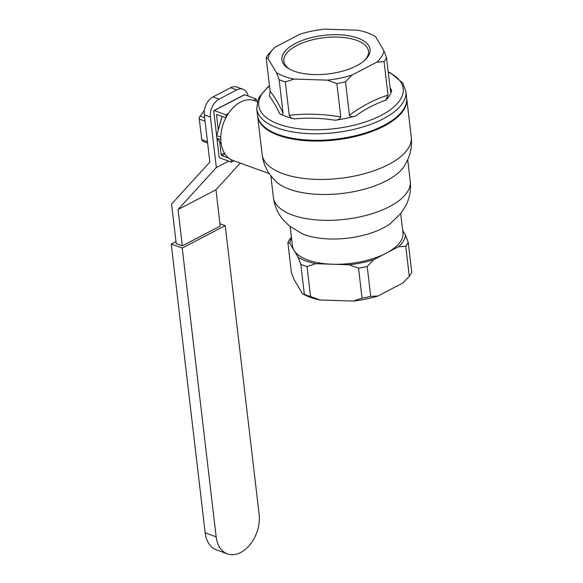 <?xml version="1.0" encoding="UTF-8"?>
<svg xmlns="http://www.w3.org/2000/svg" width="583" height="583" viewBox="0 0 583 583"><rect width="100%" height="100%" fill="white"/><g stroke="black" fill="none" stroke-linecap="round" stroke-linejoin="round"><path stroke-width="0.87" d="M406.694 98.177A75.083 32.823 173.3 0 1 406.745 98.571A75.083 32.823 173.3 0 1 384.029 126.161A75.083 32.823 173.3 0 1 304.771 140.627A75.083 32.823 173.3 0 1 257.613 116.09A75.083 32.823 173.3 0 1 257.569 115.696M257.38 101.646L254.654 100.655A31.795 21.571 110 0 0 240.458 102.134A31.795 21.571 110 0 0 221.044 142.405A31.795 21.571 110 0 0 232.945 160.434L269.222 173.603M302.635 293.715A58.3 25.484 -6.7 0 0 302.788 293.81L304.348 294.291L300.828 264.31L298.153 257.285L293.978 250.267A55.647 24.326 -6.7 0 0 332.412 264.23L349.02 264.762L358.545 268.209L362.065 298.19A61.834 27.029 -6.7 0 0 370.715 296.419L377.937 296.004A58.3 25.484 -6.7 0 1 353.283 301.054L320.067 299.99L310.542 296.543L307.015 266.555L315.804 263.698L332.412 264.23A55.647 24.326 -6.7 0 0 386.114 253.226L373.674 259.712L367.195 266.438L370.715 296.419M353.283 301.054L362.065 298.19M404.675 281.239L403.99 281.924A58.3 25.484 -6.7 0 1 402.809 283.039L409.288 276.313A61.834 27.029 -6.7 0 0 411.751 272.29L408.224 242.309L405.557 235.284L402.671 230.438M302.788 293.81A58.3 25.484 -6.7 0 0 310.229 297.315A58.3 25.484 -6.7 0 0 320.067 299.99M304.348 294.291A61.834 27.029 -6.7 0 0 307.328 295.479A61.834 27.029 -6.7 0 0 310.542 296.543M400.696 213.633L402.948 232.777A55.647 24.326 -6.7 0 1 386.114 253.226L398.546 246.74L405.768 246.325L409.288 276.313M402.809 283.039L377.937 296.004M358.545 268.209A61.834 27.029 -6.7 0 0 367.195 266.438M349.02 264.762A58.3 25.484 -6.7 0 0 373.674 259.712M291.522 238.221A58.3 25.484 -6.7 0 0 289.802 243.257L287.871 242.543A61.834 27.029 -6.7 0 1 290.327 238.52L291.413 237.303M405.768 246.325A61.834 27.029 -6.7 0 0 408.224 242.309M398.546 246.74A58.3 25.484 -6.7 0 0 405.557 235.284M290.159 226.619L292.411 245.764A55.647 24.326 -6.7 0 0 293.978 250.267L289.802 243.257M287.871 242.543L291.391 272.531L294.065 279.549L302.417 293.584M300.828 264.31A61.834 27.029 -6.7 0 0 303.809 265.491A61.834 27.029 -6.7 0 0 307.015 266.555M298.153 257.285A58.3 25.484 -6.7 0 0 305.966 261.016A58.3 25.484 -6.7 0 0 315.804 263.698M302.511 233.849A55.647 24.326 -6.7 0 0 304.894 234.781A55.647 24.326 -6.7 0 0 383.148 227.975A55.647 24.326 -6.7 0 0 390.355 223.529L401.119 213.094L405.877 205.559C409.696 197.987 411.153 189.912 410.243 181.349A68.896 30.119 173.3 0 1 389.4 206.666A68.896 30.119 173.3 0 1 316.664 219.937A68.896 30.119 173.3 0 1 273.391 197.426C274.498 205.981 277.792 213.502 283.28 219.995L289.642 226.204L302.511 233.849M364.871 60.18A42.603 18.627 -6.7 0 0 368.485 51.246A42.603 18.627 -6.7 0 0 356.658 40.322A42.603 18.627 -6.7 0 0 296.747 45.532A42.603 18.627 -6.7 0 0 283.863 61.193A42.603 18.627 -6.7 0 0 289.445 69.034M295.341 43.514A44.374 19.399 -6.7 0 0 288.578 68.532A44.374 19.399 -6.7 0 0 294.24 71.199A44.374 19.399 -6.7 0 0 365.599 59.481A44.374 19.399 -6.7 0 0 357.736 38.084A44.374 19.399 -6.7 0 0 295.341 43.514M289.481 189.227A68.896 30.119 -6.7 0 0 386.361 180.803A68.896 30.119 -6.7 0 0 404.471 165.907L408.289 158.467C411.088 151.587 412.072 144.409 411.248 136.932A75.083 32.823 173.3 0 1 388.54 164.523A75.083 32.823 173.3 0 1 282.959 173.698A75.083 32.823 173.3 0 1 262.117 154.451C263.05 161.914 265.673 168.669 269.987 174.718L275.424 181.065A68.896 30.119 -6.7 0 0 289.481 189.227M336.857 83.58L327.333 80.133A58.3 25.484 -6.7 0 0 351.986 75.083L345.508 81.809A61.834 27.029 -6.7 0 1 336.857 83.58L340.778 116.986C339.721 119.107 337.797 120.178 334.992 120.207C321.248 118.065 307.678 117.628 294.269 118.903C292.09 118.706 290.414 117.518 289.255 115.332L285.327 81.926L294.109 79.069L327.333 80.133M406.65 97.784A75.083 32.823 173.3 0 1 383.942 125.374A75.083 32.823 173.3 0 1 304.676 139.84A75.083 32.823 173.3 0 1 257.518 115.303L256.753 108.795A75.083 32.823 -6.7 0 0 277.595 128.049A75.083 32.823 -6.7 0 0 383.177 118.866A75.083 32.823 -6.7 0 0 405.892 91.276L406.65 97.784M289.255 115.332C306.133 113.364 323.31 113.918 340.778 116.986M349.428 115.215C361.992 105.989 374.847 99.292 388.001 95.102L385.888 100.13C375.467 103.745 365.301 109.043 355.404 116.024C352.875 117.088 350.886 116.819 349.428 115.215L345.508 81.809M294.269 118.903A61.834 27.029 173.3 0 1 286.311 116.585A61.834 27.029 173.3 0 1 279.658 113.598C276.145 106.179 272.735 100.444 269.419 96.399L270.104 91.32C274.127 96.057 278.448 103.315 283.061 113.087C282.427 114.625 281.298 114.793 279.658 113.598M390.027 87.414L391.689 90.642L390.639 91.815L390.464 91.079L386.536 57.681L383.862 50.655L375.51 36.627A58.3 25.484 -6.7 0 0 375.146 36.394A58.3 25.484 -6.7 0 0 367.705 32.888A58.3 25.484 -6.7 0 0 357.867 30.214L324.644 29.15A58.3 25.484 -6.7 0 0 299.99 34.2L275.125 47.165A58.3 25.484 -6.7 0 0 273.944 48.287A58.3 25.484 -6.7 0 0 268.114 58.628L266.183 57.914L270.104 91.32M388.001 95.102L384.08 61.696L376.858 62.119L351.986 75.083M266.183 57.914A61.834 27.029 -6.7 0 1 268.639 53.898L273.944 48.287M283.061 113.087L279.14 79.682L276.466 72.656L268.114 58.628M279.14 79.682A61.834 27.029 -6.7 0 0 282.114 80.862A61.834 27.029 -6.7 0 0 285.327 81.926M355.404 116.024A61.834 27.029 173.3 0 1 334.992 120.207M384.08 61.696A61.834 27.029 -6.7 0 0 386.536 57.681M376.858 62.119A58.3 25.484 -6.7 0 0 383.862 50.655M276.466 72.656A58.3 25.484 -6.7 0 0 284.271 76.395A58.3 25.484 -6.7 0 0 294.109 79.069M391.689 90.642A61.834 27.029 173.3 0 1 385.888 100.13M398.757 115.077A74.194 32.437 173.3 0 1 383.425 125.935A74.194 32.437 173.3 0 1 269.2 130.293M220.833 139.738L217.073 138.368L221.241 143.826M222.087 116.44L216.388 136.816L222.006 116.403M216.388 136.816L217.073 138.368M216.752 135.635L220.811 137.114M205.056 121.177L199.313 119.1L201.725 139.629L207.468 141.713M204.385 110.384L199.197 117.438L199.313 119.1M201.725 139.629L203.103 141.421L207.628 143.068M200.129 116.155L204.655 117.802M228.441 113.43L225.847 114.778L214.26 110.573A0.882 0.525 62.5 0 0 213.742 111.142L216.628 135.737M216.891 137.952L219.113 156.9A0.882 0.525 62.5 0 0 219.82 157.913L231.407 162.118L233.951 160.799M256.462 101.311L256.185 98.964L244.59 94.752A0.882 0.525 -117.5 0 0 244.277 94.759L213.939 110.581M256.185 98.964L253.59 100.312M231.116 159.625L231.407 162.118M228.879 158.182L221.89 155.639A0.882 0.525 62.5 0 1 221.183 154.633L219.674 141.771M218.268 129.834L216.548 115.179A0.882 0.525 62.5 0 1 217.065 114.611L225.861 117.81M225.847 114.778L226.138 117.278M236.734 89.935A14.13 9.583 -70 0 1 243.045 89.279L236.946 87.064A14.13 9.583 110 0 0 230.635 87.72L236.734 89.935L219.04 99.161L212.941 96.946A14.13 9.583 110 0 0 204.312 114.844L210.412 117.059A14.13 9.583 -70 0 1 219.04 99.161M210.412 117.059L216.344 167.554L178.055 209.552L182.319 245.844L176.219 243.628L171.57 204.065L209.858 162.074L204.312 114.844M228.674 161.127L216.344 167.554M243.045 89.279A14.13 9.583 -70 0 1 248.132 96.035M230.635 87.72L212.941 96.946M240.298 163.102L215.98 189.781L220.243 226.073L182.319 245.844M215.98 189.781L178.055 209.552M219.966 223.734L225.213 225.643L182.231 248.052L171.249 244.058L175.979 241.595M171.249 244.058L205.172 532.84A30.032 20.369 110 0 0 216.417 549.864L227.392 553.85A30.032 20.369 -70 0 1 216.155 536.826L182.231 248.052M225.213 225.643L259.136 514.417A30.032 20.369 -70 0 1 250.129 544.537A30.032 20.369 -70 0 1 227.392 553.85M269.484 86.044A72.758 31.803 -6.7 0 0 278.914 124.215A72.758 31.803 -6.7 0 0 378.287 116.782A72.758 31.803 -6.7 0 0 388.227 72.095M214.26 110.573L244.59 94.752M225.031 153.999L221.89 155.639M224.382 152.965L221.183 154.633M217.401 114.734L216.548 115.179M205.172 532.84L216.155 536.826M257.613 116.09L262.117 154.451M273.391 197.426L270.862 175.906M269.455 85.796L267.415 87.465L259.544 96.625L257.948 99.955L256.753 108.795M410.243 181.349L407.714 159.829M406.745 98.571L411.248 136.932M388.198 71.847L390.603 73.006L402.685 82.968L405.892 91.276"/></g></svg>
